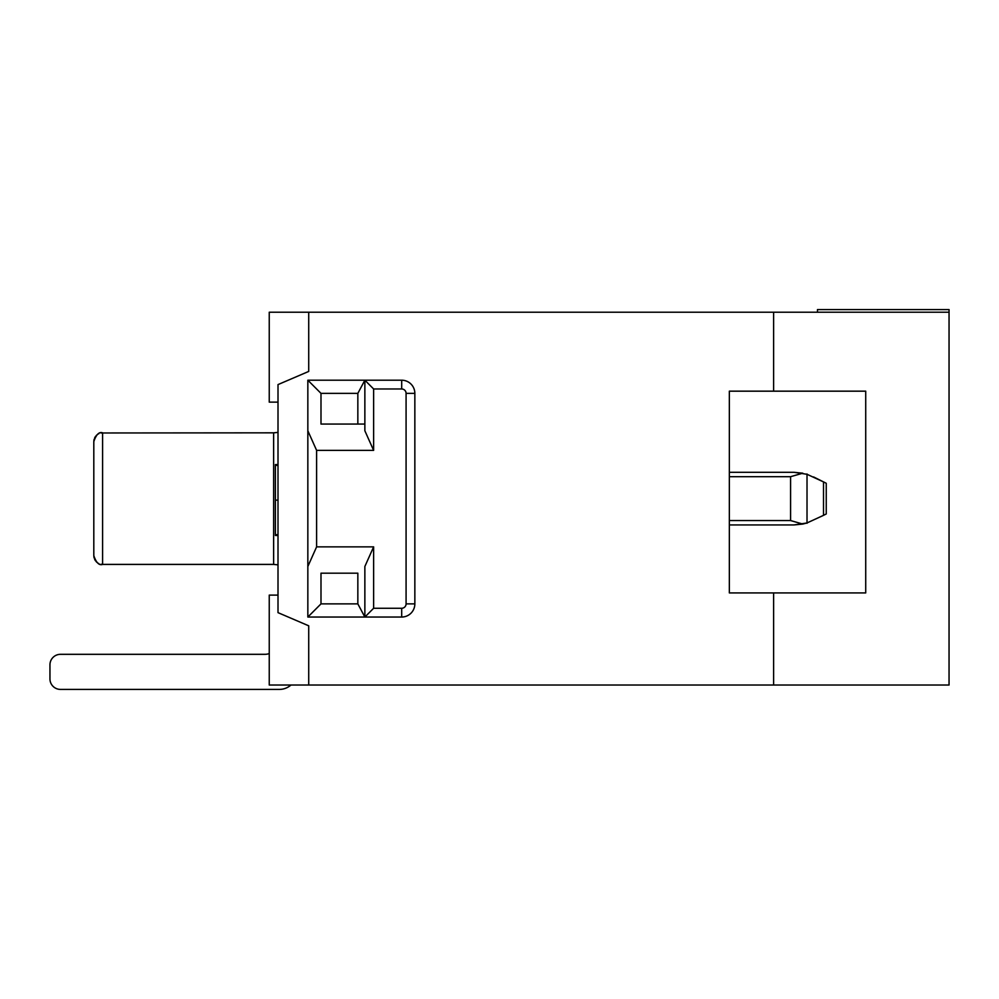 <?xml version="1.0" encoding="UTF-8"?>
<svg xmlns="http://www.w3.org/2000/svg" width="999" height="999" viewBox="0 0 999 999"><rect width="100%" height="100%" fill="white"/><g stroke="black" fill="none" stroke-linecap="round" stroke-linejoin="round"><path stroke-width="1.5" d="M865.721 592.919L865.721 391.171L865.721 592.919L773.613 592.919L773.613 685.027L949.05 685.027L949.05 309.59L817.469 309.59L817.469 312.225M100.961 564.26L102.585 564.41C99.138 565.634 96.216 562.712 93.806 555.644L93.806 441.608C96.216 434.528 99.138 431.605 102.585 432.829L102.585 564.41L273.626 564.41L273.626 432.829L278.009 432.392M806.93 474.275L793.968 472.302L802.784 473.201L793.968 472.302L729.345 472.302L729.345 391.171L729.345 592.919L729.345 524.937L793.993 524.937L802.784 524.05L790.584 520.554L802.771 524.063L806.93 522.976L794.018 524.937L802.784 524.05L790.584 520.554L802.771 524.063L790.584 520.554L802.771 524.063L806.93 522.976L794.018 524.937L802.784 524.05L790.584 520.554L802.771 524.063L794.018 524.937L802.784 524.05L794.018 524.937M949.05 312.225L773.613 312.225L773.613 391.171L865.721 391.171M729.345 592.919L773.613 592.919M773.613 391.171L729.345 391.171M357.842 603.883L357.842 573.176L320.991 573.176L320.991 603.883L357.842 603.883L364.86 617.045L364.86 566.483L373.626 546.865L373.626 608.266L364.86 617.045L373.626 608.266L401.698 608.266L401.698 617.045L307.842 617.045L320.991 603.883M357.842 424.063L357.842 393.356L320.991 393.356L320.991 424.063L364.86 424.063L320.991 424.063M278.009 402.135L269.243 402.135L269.243 312.225L773.613 312.225M773.613 685.027L269.243 685.027L269.243 595.117L278.009 595.117M308.716 685.027L308.716 625.811L278.009 612.649L278.009 384.59L308.716 371.428L308.716 312.225M320.991 573.176L357.842 573.176M364.86 430.769L364.86 380.207L401.698 380.207L401.698 388.973L373.626 388.973L364.86 380.207L373.626 388.973L373.626 450.374L364.86 430.769L364.86 380.207L357.842 393.356M364.86 380.207L307.842 380.207L320.991 393.356M307.842 380.207L307.842 566.483L307.842 430.769L316.608 450.374L316.608 546.865L373.626 546.865M316.608 546.865L307.842 566.483L307.842 617.045M401.698 388.973A4.383 4.383 0 0 1 406.081 393.356L414.847 393.356A13.162 13.162 0 0 0 401.698 380.207A13.162 13.162 0 0 1 414.847 393.356L414.847 603.883A13.162 13.162 0 0 1 401.698 617.045L364.86 617.045M278.009 500.137L275.387 500.137L275.387 534.69L278.009 534.69M278.009 465.372L275.387 465.372L275.387 500.137M278.009 464.585L275.387 464.585L275.387 465.372M278.009 464.56L275.387 464.585M278.009 535.476L275.387 535.476L278.009 535.476M275.387 534.69L275.387 535.476M793.968 472.302L802.784 473.201L793.968 472.302L802.784 473.201L793.968 472.302L802.784 473.201L790.584 476.698L729.345 476.698M802.771 473.189L790.584 476.698L802.771 473.189L790.584 476.698L802.771 473.189L790.584 476.698L802.771 473.189L790.584 476.698L790.584 520.554L729.345 520.554M807.017 522.952L823.501 515.347L823.501 481.905L807.017 474.288M823.501 515.347L826.248 513.973L826.248 483.266L826.248 513.973L826.248 483.266L826.248 513.973L826.248 483.266L826.248 513.973L826.248 483.266L813.573 476.935M264.86 654.32A13.162 13.162 0 0 0 269.243 653.571A13.162 13.162 0 0 1 264.86 654.32A13.162 13.162 0 0 0 269.243 653.571A13.162 13.162 0 0 1 264.86 654.32L60.477 654.32A10.527 10.527 0 0 0 49.95 664.847L49.95 678.883L49.95 664.847M289.623 686.088L291.109 685.027L289.623 686.088A17.545 17.545 0 0 1 279.37 689.41L60.477 689.41A10.527 10.527 0 0 1 49.95 678.883M279.37 689.41L60.477 689.41M406.081 393.356L406.081 603.883L414.847 603.883A13.162 13.162 0 0 1 401.698 617.045M406.081 603.883A4.383 4.383 0 0 1 401.698 608.266M373.626 450.374L316.608 450.374M807.017 523.276L807.017 473.976M100.961 432.979L273.626 432.829M273.626 564.41L278.009 564.86L273.626 564.41M98.889 433.653L98.264 433.978M96.965 434.877L96.229 435.564M95.504 436.413L94.63 437.899M94.131 439.248L93.856 440.746M98.889 563.598L98.264 563.274M96.965 562.375L96.229 561.688M95.504 560.826L94.63 559.34M94.131 558.004L93.856 556.493"/></g></svg>
